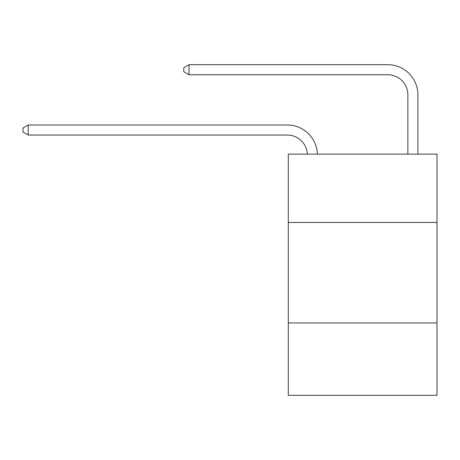 <?xml version="1.0" encoding="UTF-8"?>
<svg xmlns="http://www.w3.org/2000/svg" width="460" height="460" viewBox="0 0 460 460"><rect width="100%" height="100%" fill="white"/><g stroke="black" fill="none" stroke-linecap="round" stroke-linejoin="round"><path stroke-width="0.69" d="M437 222.462L437 154.135L288.282 154.135L288.282 222.462L437 222.462L437 395.301L288.282 395.301L288.282 222.462M437 322.949L288.282 322.949M287.276 135.039A20.096 20.096 0 0 1 307.349 154.135A20.096 20.096 0 0 0 287.276 135.039A20.096 20.096 0 0 1 307.349 154.135A20.096 20.096 0 0 0 287.276 135.039A20.096 20.096 0 0 1 307.349 154.135A20.096 20.096 0 0 0 287.276 135.039A20.096 20.096 0 0 1 307.349 154.135A20.096 20.096 0 0 0 287.276 135.039A20.096 20.096 0 0 1 307.349 154.135A20.096 20.096 0 0 0 287.276 135.039A20.096 20.096 0 0 1 307.349 154.135A20.096 20.096 0 0 0 287.276 135.039A20.096 20.096 0 0 1 307.349 154.135A20.096 20.096 0 0 0 287.276 135.039A20.096 20.096 0 0 1 307.349 154.135A20.096 20.096 0 0 0 287.276 135.039A20.096 20.096 0 0 1 307.349 154.135A20.096 20.096 0 0 0 287.276 135.039A20.096 20.096 0 0 1 307.349 154.135A20.096 20.096 0 0 0 287.276 135.039A20.096 20.096 0 0 1 307.349 154.135A20.096 20.096 0 0 0 287.276 135.039A20.096 20.096 0 0 1 307.349 154.135A20.096 20.096 0 0 0 287.276 135.039A20.096 20.096 0 0 1 307.349 154.135A20.096 20.096 0 0 0 287.276 135.039A20.096 20.096 0 0 1 307.349 154.135A20.096 20.096 -155.9 0 0 287.276 135.039L28.227 135.039L23 132.026L23 128.006L28.227 124.993L287.276 124.993A30.147 30.147 0 0 1 317.406 154.135M407.859 154.135L407.859 94.846A20.096 20.096 0 0 0 387.763 74.75L189.002 74.75L183.776 71.737L183.776 67.718L189.002 64.699L387.763 64.699A30.147 30.147 11.2 0 1 417.91 94.846L417.91 154.135M28.227 135.039L28.227 124.993L287.276 124.993M407.859 94.846A20.096 20.096 -168.8 0 0 387.763 74.75A20.096 20.096 -168.8 0 1 407.859 94.846A20.096 20.096 -168.8 0 0 387.763 74.75A20.096 20.096 -168.8 0 1 407.859 94.846A20.096 20.096 -168.8 0 0 387.763 74.75A20.096 20.096 -168.8 0 1 407.859 94.846A20.096 20.096 -168.8 0 0 387.763 74.75A20.096 20.096 -168.8 0 1 407.859 94.846A20.096 20.096 -168.8 0 0 387.763 74.75A20.096 20.096 -168.8 0 1 407.859 94.846A20.096 20.096 -168.8 0 0 387.763 74.75A20.096 20.096 -168.8 0 1 407.859 94.846A20.096 20.096 -168.8 0 0 387.763 74.75A20.096 20.096 -168.8 0 1 407.859 94.846A20.096 20.096 -168.8 0 0 387.763 74.75A20.096 20.096 -168.8 0 1 407.859 94.846A20.096 20.096 -168.8 0 0 387.763 74.75A20.096 20.096 -168.8 0 1 407.859 94.846A20.096 20.096 -168.8 0 0 387.763 74.75A20.096 20.096 -168.8 0 1 407.859 94.846A20.096 20.096 -168.8 0 0 387.763 74.75A20.096 20.096 -168.8 0 1 407.859 94.846A20.096 20.096 -168.8 0 0 387.763 74.75A20.096 20.096 -168.8 0 1 407.859 94.846A20.096 20.096 -168.8 0 0 387.763 74.75A20.096 20.096 -168.8 0 1 407.859 94.846A20.096 20.096 -168.8 0 0 387.763 74.75M189.002 74.75L189.002 64.699L387.763 64.699"/></g></svg>
